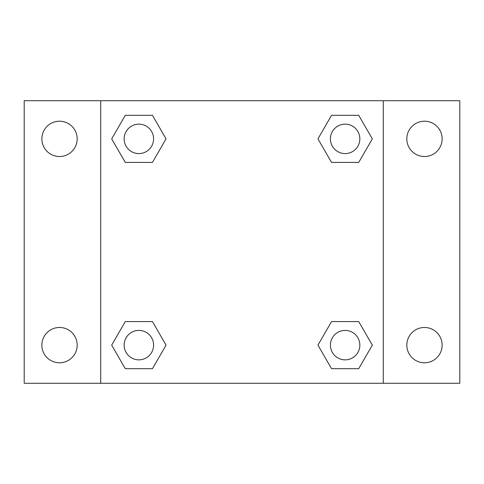 <?xml version="1.0" encoding="UTF-8"?>
<svg xmlns="http://www.w3.org/2000/svg" width="484" height="484" viewBox="0 0 484 484"><rect width="100%" height="100%" fill="white"/><g stroke="black" fill="none" stroke-linecap="round" stroke-linejoin="round"><path stroke-width="0.73" d="M24.2 100.726L459.8 100.726L459.8 383.274L24.2 383.274L24.2 100.726M424.48 121.212A17.66 17.66 0 0 1 442.14 138.872A17.66 17.66 0 0 1 424.48 156.526A17.66 17.66 0 0 1 406.82 138.872A17.66 17.66 0 0 1 424.48 121.212M424.48 327.474A17.66 17.66 0 0 1 442.14 345.128A17.66 17.66 0 0 1 424.48 362.788A17.66 17.66 0 0 1 406.82 345.128A17.66 17.66 0 0 1 424.48 327.474M59.52 327.474A17.66 17.66 0 0 1 77.18 345.128A17.66 17.66 0 0 1 59.52 362.788A17.66 17.66 0 0 1 41.86 345.128A17.66 17.66 0 0 1 59.52 327.474M59.52 121.212A17.66 17.66 0 0 1 77.18 138.872A17.66 17.66 0 0 1 59.52 156.526A17.66 17.66 0 0 1 41.86 138.872A17.66 17.66 0 0 1 59.52 121.212M125.277 321.588L152.466 321.588L166.054 345.128L152.46 368.675L125.277 368.675L111.683 345.128L125.277 321.588L152.466 321.588L125.277 321.588M331.534 115.325L358.723 115.325L372.317 138.872L358.723 162.412L331.534 162.412L317.946 138.872L331.54 115.325L358.723 115.325L331.534 115.325M100.726 383.274L100.726 100.726M383.274 100.726L383.274 383.274M125.277 115.325L152.466 115.325L166.054 138.872L152.46 162.412L125.277 162.412L111.683 138.872L125.277 115.325L152.466 115.325L125.277 115.325M331.534 321.588L358.723 321.588L372.317 345.128L358.723 368.675L331.534 368.675L317.946 345.128L331.54 321.588L358.723 321.588L331.534 321.588M358.723 368.675L331.534 368.675L358.723 368.675M359.848 345.128A14.714 14.714 0 0 0 337.771 332.387A14.714 14.714 0 0 0 337.771 357.876A14.714 14.714 0 0 0 359.848 345.128M152.466 368.675L125.277 368.675L152.466 368.675M153.585 345.128A14.714 14.714 0 0 0 131.509 332.387A14.714 14.714 0 0 0 131.509 357.876A14.714 14.714 0 0 0 153.585 345.128M358.723 162.412L331.534 162.412L358.723 162.412M359.848 138.872A14.714 14.714 0 0 0 337.771 126.124A14.714 14.714 0 0 0 337.771 151.613A14.714 14.714 0 0 0 359.848 138.872M152.466 162.412L125.277 162.412L152.466 162.412M153.585 138.872A14.714 14.714 0 0 0 131.509 126.124A14.714 14.714 0 0 0 131.509 151.613A14.714 14.714 0 0 0 153.585 138.872"/></g></svg>

